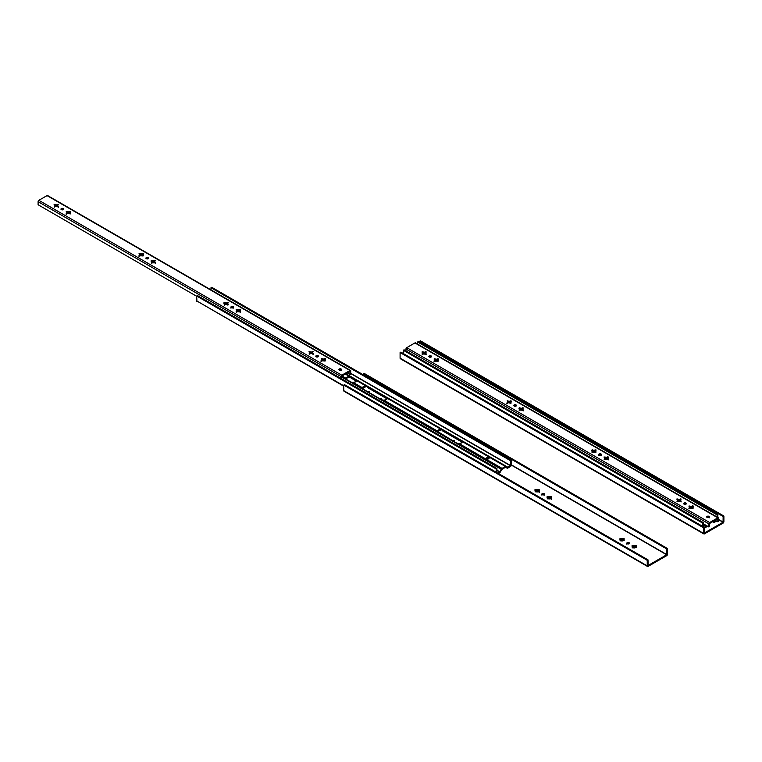 <?xml version="1.0" encoding="UTF-8"?>
<svg xmlns="http://www.w3.org/2000/svg" width="762" height="762" viewBox="0 0 762 762"><rect width="100%" height="100%" fill="white"/><g stroke="black" fill="none" stroke-linecap="round" stroke-linejoin="round"><path stroke-width="1.14" d="M718.604 519.446L723.024 522.265L718.604 519.713L723.024 522.265L704.364 533L723.071 522.227L723.138 516.484L419.662 341.271L420.424 340.833L723.9 516.045L420.424 340.833L419.662 341.271L419.662 342.3L419.662 341.271L723.138 516.484L723.138 522.065L718.604 519.446M400.86 352.13L704.336 527.342L704.45 532.99L704.336 527.342L400.86 352.13L400.098 352.568L703.574 527.78L704.336 527.342L703.574 527.78L703.574 533.362L400.098 358.15L400.098 352.568L703.574 527.78L703.574 533.362L400.098 358.15L400.098 352.568L400.86 352.13M723.9 521.627L723.9 516.045L723.138 516.484L723.9 516.045L723.9 521.627A1.238 0.714 -60 0 1 723.024 523.142L723.9 521.627M400.802 358.731L400.098 358.15A1.238 0.714 120 0 0 400.355 358.721L703.831 533.924A1.238 0.714 -60 0 1 703.574 533.362L704.45 533.867A1.238 0.714 -60 0 1 703.831 533.924M704.45 533.867L723.024 523.142L704.45 533.867M422.796 353.082L423.958 353.749L422.796 353.082M429.225 356.797L429.987 357.235L429.225 357.016A1.343 0.772 180 0 1 428.835 356.464A1.343 0.772 180 0 1 429.663 355.749A1.343 0.772 180 0 1 431.121 355.921L431.121 356.797A1.343 0.772 0 0 0 429.063 356.902L429.425 355.825L431.121 355.921A1.343 0.772 180 0 1 431.511 356.464A1.343 0.772 180 0 1 430.682 357.188A1.343 0.772 180 0 1 429.225 357.016L431.282 356.902L429.225 356.797M434.931 360.093L436.093 360.759L434.931 360.093M510.388 401.688L508.54 401.631A1.372 0.791 180 0 1 509.559 401.631L510.035 401.879A2.01 1.162 0 0 0 508.063 401.879L508.902 402.793L507.778 402.307A1.372 0.791 180 0 1 507.683 402.012A1.372 0.791 180 0 1 507.778 401.717L507.721 401.688M514.179 405.841L514.941 406.279L514.169 406.06A1.343 0.772 180 0 1 513.779 405.508A1.343 0.772 180 0 1 514.607 404.793A1.343 0.772 180 0 1 516.064 404.965L516.064 405.841A1.343 0.772 0 0 0 514.017 405.946L514.169 404.965L516.064 404.965A1.343 0.772 180 0 1 516.465 405.508A1.343 0.772 180 0 1 515.636 406.232A1.343 0.772 180 0 1 514.169 406.06L516.236 405.946L514.169 405.841M519.884 409.137L521.037 409.804L519.884 409.137M592.693 451.171L593.846 451.837L592.693 451.171M598.951 454.99L598.827 454.257L600.065 453.781L601.304 454.257L601.18 454.99A1.343 0.772 0 0 0 601.018 454.885L601.018 454.009A1.343 0.772 180 0 1 601.409 454.552A1.343 0.772 180 0 1 600.58 455.276A1.343 0.772 180 0 1 599.123 455.105L601.18 454.99L599.123 455.105A1.343 0.772 180 0 1 598.722 454.552A1.343 0.772 180 0 1 599.551 453.838A1.343 0.772 180 0 1 601.018 454.009L601.018 454.885A1.343 0.772 0 0 0 598.961 454.99M604.828 458.181L605.981 458.848L604.828 458.181M677.637 500.215L678.799 500.882L677.637 500.215M686.133 504.044L685.962 503.053A1.343 0.772 180 0 1 686.352 503.596A1.343 0.772 180 0 1 685.524 504.32A1.343 0.772 180 0 1 684.066 504.149A1.343 0.772 180 0 1 683.676 503.596A1.343 0.772 180 0 1 684.505 502.882A1.343 0.772 180 0 1 685.962 503.053L685.962 503.93L683.905 504.044M689.772 507.225L690.934 507.892L689.772 507.225M707.107 517.227L707.869 517.665L707.098 517.446A1.343 0.772 180 0 1 706.707 516.903A1.343 0.772 180 0 1 707.536 516.188A1.343 0.772 180 0 1 709.003 516.35L709.003 517.227A1.343 0.772 0 0 0 706.946 517.341L707.098 516.35L709.003 516.35A1.343 0.772 180 0 1 709.393 516.903A1.343 0.772 180 0 1 708.565 517.617A1.343 0.772 180 0 1 707.098 517.446L709.165 517.331L707.098 517.227M713.746 521.056L714.356 521.475L715.832 520.637L714.423 521.456L713.746 521.056M707.669 517.646L707.031 517.274L707.669 517.646M690.734 507.863L689.753 507.302A1.372 0.791 180 0 1 689.81 507.168L688.915 506.159L690.572 506.368A1.372 0.791 180 0 1 691.591 506.368L693.096 505.939L692.353 506.806A1.372 0.791 180 0 1 692.448 507.101A1.372 0.791 180 0 1 692.353 507.397L693.249 508.044L691.591 507.835A1.372 0.791 180 0 1 690.572 507.835L689.067 508.264L689.81 507.397A1.372 0.791 180 0 1 689.715 507.101A1.372 0.791 180 0 1 689.81 506.806L689.81 507.168A1.372 0.791 0 0 0 689.753 507.282L690.734 507.863M684.638 504.339L683.971 503.987L684.638 504.339M678.599 500.863L677.618 500.291L678.599 500.863M607.466 457.733L605.628 457.686A1.372 0.791 180 0 1 606.647 457.686L607.124 457.924A2.01 1.162 0 0 0 605.152 457.924L604.866 458.124A1.372 0.791 0 0 0 604.799 458.238L605.79 458.819L604.809 458.257A1.372 0.791 180 0 1 604.866 458.124L604.799 457.733M599.684 455.295L599.046 454.933L599.684 455.295M593.655 451.818L592.674 451.247L593.655 451.818M522.522 408.689L520.675 408.642A1.372 0.791 180 0 1 521.694 408.642L522.17 408.88A2.01 1.162 0 0 0 520.198 408.88L519.922 409.08A1.372 0.791 0 0 0 519.855 409.194L520.846 409.775L519.865 409.213A1.372 0.791 180 0 1 519.922 409.08L519.855 408.689M514.741 406.251L514.102 405.889L514.741 406.251M510.33 401.707L510.321 402.069A1.372 0.791 180 0 1 510.388 402.184A1.372 0.791 0 0 0 510.321 402.069L509.559 401.631A1.372 0.791 0 0 0 508.54 401.631L507.778 402.069A1.372 0.791 0 0 0 507.721 402.184L508.711 402.774L507.73 402.203A1.372 0.791 180 0 1 507.778 402.069L507.797 400.85L508.54 401.279A1.372 0.791 180 0 1 509.559 401.279L511.064 400.85L510.321 401.717A1.372 0.791 180 0 1 510.416 402.012A1.372 0.791 180 0 1 510.321 402.307L511.226 402.955L509.559 402.746A1.372 0.791 180 0 1 508.54 402.746L507.035 403.174L507.778 402.307L507.216 403.241L508.54 402.746L510.892 403.241L510.321 402.307L510.797 403.45M435.893 360.74L434.912 360.169L435.893 360.74M429.787 357.207L429.13 356.854L429.787 357.207M423.758 353.73L422.777 353.158A1.372 0.791 180 0 1 422.834 353.025L421.938 352.025L423.596 352.235A1.372 0.791 180 0 1 424.615 352.235L426.12 351.806L425.377 352.673A1.372 0.791 180 0 1 425.472 352.968A1.372 0.791 180 0 1 425.377 353.263L426.272 353.911L424.615 353.701A1.372 0.791 180 0 1 423.596 353.701L422.091 354.13L422.834 353.263A1.372 0.791 180 0 1 422.739 352.968A1.372 0.791 180 0 1 422.834 352.673L422.834 353.025A1.372 0.791 0 0 0 422.767 353.139L423.758 353.73M592.255 452.495L592.731 451.352L592.931 452.104L592.931 451.466L593.484 451.828M592.731 451.704L592.731 451.352A1.372 0.791 180 0 1 592.626 451.056L591.922 452.171L592.75 452.218L591.826 451.999L592.731 451.352L593.608 451.942M703.545 524.418L706.355 526.047L703.545 524.637L706.222 526.19L704.279 527.304L706.584 525.656L703.545 524.418M422.796 353.197L423.701 353.72L422.796 353.197M507.74 402.241L508.654 402.765L507.74 402.241M514.083 405.898L514.674 406.241L514.083 405.898M519.875 409.251L520.789 409.765L519.875 409.251M592.693 451.285L593.598 451.809L592.693 451.285M599.027 454.943L599.627 455.285L599.027 454.943M604.828 458.295L605.733 458.81L604.828 458.295M677.637 500.329L678.542 500.853L677.637 500.329M689.772 507.33L690.677 507.854L689.772 507.33M707.012 517.284L707.603 517.627L707.012 517.284M404.05 349.815L703.545 522.732L703.545 526.885L703.545 522.732L404.05 349.815L403.288 350.253L404.05 349.815M704.336 528.152L706.888 526.361A1.343 0.772 -60 0 1 706.222 527.056L704.336 528.152M712.575 521.732L714.423 522.332A1.343 0.772 -60 0 1 713.756 522.399L712.575 521.732M714.423 522.332L716.594 521.075L714.423 522.332M717.861 517.474L717.861 514.464L418.367 341.557L717.861 514.464L717.109 514.902L417.605 341.995L418.367 341.557L417.605 341.995L417.605 344.129L417.605 341.995L717.109 514.902L717.109 517.036L717.109 514.902L717.861 514.464L717.861 517.474M403.288 353.53L403.288 350.253L702.793 523.17L703.545 522.732L702.793 523.17L702.793 526.447L702.793 523.17L403.288 350.253L403.288 353.53M522.456 409.661L522.437 408.727L523.361 408.07L522.456 408.718A1.372 0.791 180 0 1 522.551 409.013A1.372 0.791 180 0 1 522.456 409.308L523.361 409.956L521.694 409.746A1.372 0.791 180 0 1 520.675 409.746L519.17 410.175L519.922 409.308A1.372 0.791 180 0 1 519.817 409.013A1.372 0.791 180 0 1 519.922 408.718L519.932 407.851L520.675 408.28A1.372 0.791 180 0 1 521.694 408.28L523.199 407.851L522.437 407.851L522.456 409.08A1.372 0.791 180 0 1 522.522 409.194A1.372 0.791 0 0 0 522.456 409.08L522.437 407.851L521.694 408.642L519.932 407.851L519.932 408.727L519.351 407.784L519.922 409.661L519.027 410.023L523.027 410.242L522.456 409.308L522.932 410.461M604.39 459.505L604.866 458.353L604.295 459.286L608.143 459.219L607.39 457.772L608.267 457L607.4 457.762A1.372 0.791 180 0 1 607.505 458.057A1.372 0.791 180 0 1 607.4 458.353L608.305 459L606.647 458.791A1.372 0.791 180 0 1 605.628 458.791L604.123 459.219L604.866 458.353A1.372 0.791 180 0 1 604.771 458.057A1.372 0.791 180 0 1 604.866 457.762L604.885 456.895L605.628 457.324A1.372 0.791 180 0 1 606.647 457.324L608.143 456.895L607.39 456.895L607.4 458.124A1.372 0.791 180 0 1 607.466 458.238A1.372 0.791 0 0 0 607.4 458.124L607.39 456.895L606.647 457.686L604.885 456.895L604.857 457.762M595.332 450.733L595.255 449.894L596.17 450.113L594.989 450.923A2.01 1.162 0 0 0 593.007 450.923L593.493 450.675A1.372 0.791 180 0 1 594.512 450.675L592.665 450.733M677.199 501.539L677.675 500.386L677.104 501.329L680.961 501.263L680.218 500.158A1.372 0.791 180 0 1 680.276 500.272A1.372 0.791 0 0 0 680.218 500.158L681.114 499.158L680.218 499.805A1.372 0.791 180 0 1 680.314 500.101A1.372 0.791 180 0 1 680.218 500.386L681.114 501.044L679.456 500.834A1.372 0.791 180 0 1 678.437 500.834L676.932 501.263L677.675 500.386A1.372 0.791 180 0 1 677.58 500.101A1.372 0.791 180 0 1 677.675 499.805L676.78 499.158L678.437 499.367A1.372 0.791 180 0 1 679.456 499.367L680.961 498.939L680.199 498.939L679.933 499.967A2.01 1.162 0 0 0 677.961 499.967L678.437 499.72A1.372 0.791 180 0 1 679.456 499.72L677.608 499.767M685.962 503.93A1.343 0.772 0 0 0 683.914 504.034L686.133 504.034A1.343 0.772 0 0 0 685.962 503.93M434.492 361.417L434.969 360.264L434.397 361.198L438.255 361.131L437.512 360.035A1.372 0.791 180 0 1 437.569 360.15A1.372 0.791 0 0 0 437.512 360.035L438.407 359.026L437.512 359.674A1.372 0.791 180 0 1 437.607 359.969A1.372 0.791 180 0 1 437.512 360.264L438.407 360.912L436.75 360.702A1.372 0.791 180 0 1 435.731 360.702L434.226 361.131L434.969 360.264A1.372 0.791 180 0 1 434.873 359.969A1.372 0.791 180 0 1 434.969 359.674L434.073 359.026L435.731 359.235A1.372 0.791 180 0 1 436.75 359.235L438.255 358.807L437.493 358.807L437.226 359.835A2.01 1.162 0 0 0 435.254 359.835L435.731 359.597A1.372 0.791 180 0 1 436.75 359.597L434.902 359.645M709.632 523.446L717.842 518.712L709.651 523.418L709.632 526.542L709.632 523.446M437.512 360.617L437.988 361.417M437.578 359.645L436.75 359.597A1.372 0.791 0 0 0 435.731 359.597L434.892 360.121A1.372 0.791 180 0 1 434.969 360.035L434.969 360.035A1.372 0.791 0 0 0 434.902 360.15L434.969 360.617M692.353 507.749L692.829 508.549M692.42 506.778L691.591 506.72A1.372 0.791 0 0 0 690.572 506.72A1.372 0.791 180 0 1 691.591 506.72L692.067 506.968A2.01 1.162 0 0 0 690.096 506.968L690.572 506.368L689.743 506.778M689.334 508.549L689.81 507.749M680.218 500.748L680.695 501.539M680.285 499.767L679.456 499.72A1.372 0.791 0 0 0 678.437 499.72L676.932 498.939L677.599 500.243A1.372 0.791 180 0 1 677.675 500.158L677.675 500.158A1.372 0.791 0 0 0 677.618 500.272L677.675 500.748M595.265 451.704L595.265 450.761L594.512 450.675L595.255 449.894L595.265 451.114A1.372 0.791 180 0 1 595.332 451.228A1.372 0.791 0 0 0 595.265 451.114L595.265 450.761A1.372 0.791 180 0 1 595.37 451.056A1.372 0.791 180 0 1 595.265 451.352L596.17 451.999L594.512 451.79A1.372 0.791 180 0 1 593.493 451.79L592.75 452.218L595.836 452.285L595.265 451.352L595.741 452.495M595.265 450.761L595.932 449.856L593.493 450.323L592.264 449.809L591.836 450.171L592.626 451.056A1.372 0.791 180 0 1 592.731 450.761L591.826 450.113L592.75 449.894L592.731 451.114A1.372 0.791 0 0 0 592.665 451.228A1.372 0.791 180 0 1 592.731 451.114L592.75 449.894L593.493 450.323A1.372 0.791 180 0 1 594.512 450.323L594.512 450.675A1.372 0.791 0 0 0 593.493 450.675L592.712 450.752M607.4 458.705L607.876 459.505M507.302 403.45L507.778 402.66M425.377 353.616L425.853 354.406M425.434 352.644L424.615 352.587A1.372 0.791 0 0 0 423.596 352.587A1.372 0.791 180 0 1 424.615 352.587L425.091 352.835A2.01 1.162 0 0 0 423.12 352.835L423.596 352.235L422.767 352.644M422.358 354.406L422.834 353.616M519.436 410.461L519.922 409.661M715.147 520.246L717.842 521.799L717.833 518.703L717.842 521.799L715.147 520.246M718.604 521.36L717.842 521.799L718.604 521.36L718.376 517.769A1.095 0.638 -60 0 1 718.604 518.274L718.604 521.36M718.376 517.769L717.823 517.827A1.095 0.638 -60 0 1 718.376 517.769L415.461 342.89A1.095 0.638 120 0 0 414.909 342.938L717.823 517.827L709.355 522.78L708.879 526.98L703.545 523.904L708.879 526.98L709.632 526.542L708.879 526.98L708.879 523.885A1.095 0.638 -60 0 1 709.651 522.542L406.746 347.663A1.095 0.638 120 0 0 405.965 349.006L708.879 523.885L405.965 349.006L406.746 347.663L414.909 342.938L415.681 343.224M405.965 350.93L405.965 349.006L405.965 350.93M425.091 352.835L423.12 352.835L422.853 351.806L422.834 353.263L421.948 353.968L426.034 354.168L425.358 351.806L425.091 352.835M692.363 506.797L690.096 506.968L689.829 505.939L689.801 506.797M437.521 359.674L437.493 358.807L436.75 359.597L434.988 358.807L434.988 359.683L434.711 358.721L434.083 359.093L434.969 359.674M693.096 508.264L692.353 507.397L693.096 505.939L692.334 505.939L692.334 506.816L692.334 505.939L691.591 506.72L688.953 506.044L689.81 506.806L689.067 508.264L693.096 508.264M680.228 499.796L680.199 498.939L679.456 499.72L677.694 498.939L677.666 499.796M709.155 517.341A1.343 0.772 0 0 0 709.003 517.227L709.289 516.607L709.393 517.779M607.39 457.772L606.647 457.686A1.372 0.791 0 0 0 605.628 457.686L604.009 457L604.866 458.705M516.226 405.946A1.343 0.772 0 0 0 516.064 405.841L516.064 404.965L516.236 405.946M510.321 402.66L510.302 400.85L510.302 401.726L510.978 400.812L509.559 401.631L507.797 400.85L507.797 401.726L507.216 400.783L507.778 401.717M522.437 408.727L521.694 408.642A1.372 0.791 0 0 0 520.675 408.642L519.932 408.727M431.121 356.797L431.121 355.921L431.282 356.902A1.343 0.772 0 0 0 431.121 356.797M717.823 517.827L709.651 522.542L406.746 347.663L414.909 342.938L717.823 517.827M425.377 352.673L426.263 352.082L425.739 351.711L424.615 352.235L422.262 351.739L422.834 352.673M686.133 504.034L686.257 503.301L685.019 502.825L683.781 503.301L683.905 504.034M550.916 497.319L550.488 496.529L551.402 496.748L550.574 498.424A1.372 0.791 0 0 0 550.497 498.272L550.497 498.015A1.372 0.791 180 0 1 550.602 498.31A1.372 0.791 180 0 1 550.497 498.605L547.221 498.853L547.402 498.31A2.115 1.219 180 0 1 547.402 497.081L547.964 498.015A1.372 0.791 0 0 0 547.964 498.605L547.192 498.015L547.297 496.491L550.974 496.443L551.059 497.081A2.115 1.219 180 0 1 551.059 498.31L550.497 498.605A1.372 0.791 0 0 0 550.497 498.015L551.059 497.081L551.393 498.7L550.297 498.748A2.115 1.219 180 0 1 548.164 498.748L547.221 498.853L547.964 498.605A1.372 0.791 180 0 1 547.868 498.31A1.372 0.791 180 0 1 547.964 498.015L547.964 498.272A1.372 0.791 0 0 0 547.888 498.443L547.059 496.748L547.983 496.529L547.545 497.319M544.116 494.519A1.343 0.772 0 0 0 542.058 494.633L541.82 494.195A1.343 0.772 180 0 1 542.649 493.481A1.343 0.772 180 0 1 544.116 493.643L544.116 494.738L542.22 494.738A1.343 0.772 180 0 1 541.82 494.195L542.649 493.481L544.116 493.643A1.343 0.772 180 0 1 544.506 494.195A1.343 0.772 180 0 1 543.677 494.909A1.343 0.772 180 0 1 542.22 494.738L544.278 494.633A1.343 0.772 0 0 0 544.116 494.519M629.06 543.563A1.343 0.772 0 0 0 627.002 543.677L626.774 543.239A1.343 0.772 180 0 1 627.602 542.515A1.343 0.772 180 0 1 629.06 542.687L629.06 543.782L627.164 543.782A1.343 0.772 180 0 1 626.774 543.239L627.602 542.515L629.06 542.687A1.343 0.772 180 0 1 629.45 543.239A1.343 0.772 180 0 1 628.621 543.954A1.343 0.772 180 0 1 627.164 543.782L629.231 543.677A1.343 0.772 0 0 0 629.06 543.563M635.87 546.364L635.432 545.573L636.346 545.792L635.451 547.059A1.372 0.791 180 0 1 635.546 547.354A1.372 0.791 180 0 1 635.451 547.649L632.165 547.897L632.355 547.354A2.115 1.219 180 0 1 632.355 546.125L632.908 547.059A1.372 0.791 0 0 0 632.908 547.649L632.012 545.792L633.108 545.678A2.115 1.219 180 0 1 635.251 545.678L634.689 546.621A1.372 0.791 0 0 0 633.67 546.621L633.108 545.678L633.622 545.554L636.022 545.506L636.013 546.125A2.115 1.219 180 0 1 636.013 547.354L635.451 547.649A1.372 0.791 0 0 0 635.451 547.059L636.013 546.125L636.337 547.745L635.251 547.792A2.115 1.219 180 0 1 633.108 547.792L632.165 547.897L632.908 547.649A1.372 0.791 180 0 1 632.812 547.354A1.372 0.791 180 0 1 632.908 547.059L632.908 547.316A1.372 0.791 0 0 0 632.831 547.478M623.726 539.353L623.297 538.572L624.211 538.791L623.316 540.048A1.372 0.791 180 0 1 623.411 540.344A1.372 0.791 180 0 1 623.316 540.639L620.03 540.896L620.211 540.353A2.115 1.219 180 0 1 620.211 539.115L620.773 540.048A1.372 0.791 0 0 0 620.773 540.639L619.877 538.791L620.973 538.677A2.115 1.219 180 0 1 623.116 538.677L622.554 539.61A1.372 0.791 0 0 0 621.535 539.61L620.973 538.677L621.487 538.553L623.888 538.505L623.868 539.115A2.115 1.219 180 0 1 623.868 540.353L623.316 540.639A1.372 0.791 0 0 0 623.316 540.048L623.868 539.115L624.202 540.734L623.116 540.791A2.115 1.219 180 0 1 620.973 540.791L620.03 540.896L620.773 540.639A1.372 0.791 180 0 1 620.678 540.344A1.372 0.791 180 0 1 620.773 540.048L620.773 540.315A1.372 0.791 0 0 0 620.697 540.477M538.782 490.309L538.353 489.528L539.267 489.747L538.363 491.004A1.372 0.791 180 0 1 538.467 491.299A1.372 0.791 180 0 1 538.363 491.595L535.086 491.852L535.267 491.309A2.115 1.219 180 0 1 535.267 490.071L535.829 491.004A1.372 0.791 0 0 0 535.829 491.595L534.924 489.747L536.029 489.633A2.115 1.219 180 0 1 538.163 489.633L537.61 490.566A1.372 0.791 0 0 0 536.591 490.566L536.029 489.633L536.543 489.509L538.934 489.461L538.924 490.071A2.115 1.219 180 0 1 538.924 491.309L538.363 491.595A1.372 0.791 0 0 0 538.363 491.004L538.924 490.071L539.258 491.69L538.163 491.747A2.115 1.219 180 0 1 536.029 491.747L535.086 491.852L535.829 491.595A1.372 0.791 180 0 1 535.734 491.299A1.372 0.791 180 0 1 535.829 491.004L535.829 491.271A1.372 0.791 0 0 0 535.753 491.433M511.245 464.772L666.807 554.593L511.245 465.039L666.693 554.784L648.043 565.518L666.779 554.698L666.807 549.002L363.331 373.79L364.093 373.351L667.569 548.564L364.093 373.351L363.331 374.828L363.331 373.79L666.807 549.002L666.807 554.593L511.245 464.772M344.529 384.648L648.005 559.86L648.119 565.509L648.005 559.86L344.529 384.648L343.767 385.086L647.243 560.299L648.005 559.86L647.243 560.299L647.243 565.88L343.767 390.677L343.767 385.086L647.243 560.299L647.243 565.88L343.767 390.677L343.767 385.086L344.529 384.648M667.569 554.155L667.569 548.564L666.807 549.002L667.569 548.564L667.569 554.155A1.238 0.714 -60 0 1 666.693 555.66L667.569 554.155M368.751 392.449L369.027 391.982A2.115 1.219 180 0 1 369.322 392.659M367.094 391.382A2.115 1.219 180 0 1 368.275 391.544L367.989 392.011M380.886 399.459L381.162 398.993A2.115 1.219 180 0 1 381.457 399.669M379.228 398.383A2.115 1.219 180 0 1 380.409 398.555L380.133 399.021M453.704 441.493L453.981 441.027A2.115 1.219 180 0 1 454.266 441.703M452.047 440.426A2.115 1.219 180 0 1 453.219 440.588L452.942 441.055M451.599 440.465L454.162 440.484L454.19 441.96M378.781 398.421L381.352 398.44L381.381 399.926M366.646 391.42L369.218 391.439L369.246 392.916M548.164 496.643A2.115 1.219 180 0 1 550.297 496.643L549.745 497.576A1.372 0.791 0 0 0 548.726 497.576L547.983 496.529L547.983 497.405L548.726 497.834L548.164 496.643M538.924 491.309L539.105 491.852L538.353 491.852L538.924 491.309M535.734 491.299L534.924 489.747L535.848 489.528L535.41 490.309M536.591 490.566L535.848 490.404L535.848 489.528L536.591 490.566A1.372 0.791 180 0 1 537.61 490.566L537.61 490.833A1.372 0.791 0 0 0 536.591 490.833L536.591 490.566M538.163 489.633L538.353 490.404L537.61 490.833L538.163 489.633M620.678 540.344L619.877 538.791L620.792 538.572L620.363 539.353M621.535 539.61L620.792 539.448L620.792 538.572L621.535 539.61A1.372 0.791 180 0 1 622.554 539.61L622.554 539.877A1.372 0.791 0 0 0 621.535 539.877L621.535 539.61M623.116 538.677L623.297 539.448L622.554 539.877L623.116 538.677M632.812 547.354L632.012 545.792L632.927 545.573L632.498 546.364M633.67 546.621L632.927 546.449L632.927 545.573L633.67 546.621A1.372 0.791 180 0 1 634.689 546.621L634.689 546.878A1.372 0.791 0 0 0 633.67 546.878L633.67 546.621M635.251 545.678L635.432 546.449L634.689 546.878L635.251 545.678M344.472 391.258L343.767 390.677A1.238 0.714 120 0 0 344.024 391.239L647.5 566.452A1.238 0.714 -60 0 1 647.243 565.88L648.119 566.385A1.238 0.714 -60 0 1 647.5 566.452M648.119 566.385L666.693 555.66L648.119 566.385M368.275 391.544L369.027 391.982M380.409 398.555L381.162 398.993M453.219 440.588L453.981 441.027M550.497 498.862L551.24 498.415L550.488 498.853M548.726 497.576A1.372 0.791 180 0 1 549.745 497.576L549.745 497.834A1.372 0.791 0 0 0 548.726 497.834L548.726 497.576M547.497 497.319L549.745 497.834L550.488 496.529L549.745 497.834L550.974 497.319M632.441 546.364L633.67 546.878L635.918 546.364M620.306 539.363L621.535 539.877L623.783 539.363M535.362 490.318L536.591 490.833L538.839 490.318M486.832 458.772A1.343 0.772 180 0 1 486.442 458.219A1.343 0.772 180 0 1 487.27 457.505A1.343 0.772 180 0 1 488.728 457.676L488.728 458.553A1.343 0.772 0 0 0 486.67 458.657L488.728 458.553L488.728 457.676A1.343 0.772 180 0 1 489.118 458.219A1.343 0.772 180 0 1 488.29 458.934A1.343 0.772 180 0 1 486.832 458.772L486.461 458.067L487.27 457.505L489.09 458.067L488.528 458.867L486.832 458.772M437.75 431.73L438.645 430.73L441.036 430.187A3.219 1.857 0 0 0 437.788 431.625L438.645 429.854L441.036 429.311L387.258 398.269L386.315 399.64L383.934 400.183L437.712 431.235A3.219 1.857 180 0 1 437.712 431.168A3.219 1.857 180 0 1 441.036 429.311L461.401 440.569L461.401 441.684L443.198 431.168L443.198 430.063L443.198 431.168A3.219 1.857 0 0 0 442.56 430.882L461.905 442.046A3.219 1.857 0 0 0 461.401 441.684L461.401 440.569L462.344 441.617A3.219 1.857 180 0 1 462.344 441.684A3.219 1.857 180 0 1 459.019 443.532L456.857 443.198L438.645 432.692L437.712 431.235L383.934 400.183L381.762 399.85L363.56 389.344L362.702 388.268L362.845 387.134L365.95 385.963L356.464 380.486L355.521 381.867L353.139 382.41L362.626 387.887A3.219 1.857 180 0 1 362.617 387.82A3.219 1.857 180 0 1 365.95 385.963L386.315 397.221L386.315 398.326L368.113 387.82L368.113 386.715L368.113 387.82A3.219 1.857 0 0 0 367.475 387.534L386.81 398.697A3.219 1.857 0 0 0 386.315 398.326L386.315 397.221L387.258 398.269A3.219 1.857 180 0 1 387.258 398.326A3.219 1.857 180 0 1 383.934 400.183L381.762 399.85L363.56 389.344L362.626 387.887L353.139 382.41L351.196 382.181L346.977 379.743L346.462 377.676L349.567 376.504L345.3 374.047L355.521 379.447L355.521 380.552L351.73 378.362L351.73 377.257L351.73 378.362A3.219 1.857 0 0 0 351.092 378.076L356.016 380.924A3.219 1.857 0 0 0 355.521 380.552L355.521 379.447L356.464 380.486A3.219 1.857 180 0 1 356.464 380.552A3.219 1.857 180 0 1 353.139 382.41L350.968 382.067L347.177 379.876L346.243 378.428A3.219 1.857 180 0 1 346.234 378.362A3.219 1.857 180 0 1 349.567 376.504L505.368 466.458A1.61 0.933 -60 0 1 506.168 466.373L345.796 373.761L507.673 467.22L345.777 373.771L506.168 466.373L462.344 441.617L461.401 442.989L459.019 443.532L502.044 468.373L505.368 466.458L502.044 468.373L459.019 443.532L456.857 443.198L437.788 431.616M346.281 378.924L347.177 377.923L349.567 377.38A3.219 1.857 0 0 0 346.319 378.819M362.664 388.382L363.56 387.382L365.95 386.839A3.219 1.857 0 0 0 362.702 388.277M224.828 303.828L225.981 304.495L224.828 303.828M230.857 307.21L232.715 306.495L233.315 307.638A1.343 0.772 0 0 0 233.143 307.543L233.143 306.667A1.343 0.772 180 0 1 233.543 307.21A1.343 0.772 180 0 1 232.715 307.924A1.343 0.772 180 0 1 231.248 307.762L233.315 307.638L231.248 307.762A1.343 0.772 180 0 1 230.857 307.21A1.343 0.772 180 0 1 231.686 306.495A1.343 0.772 180 0 1 233.143 306.667L233.143 307.543A1.343 0.772 0 0 0 231.096 307.648L230.857 308.086M236.963 310.839L238.115 311.496L236.963 310.839M309.772 352.873L310.925 353.539L309.772 352.873M316.201 356.587L316.963 357.026L316.03 356.702A1.343 0.772 0 0 1 318.097 356.587L316.201 356.587M321.907 359.874L323.059 360.54L321.907 359.874M339.242 369.884L340.004 370.322L339.233 370.103A1.343 0.772 180 0 1 338.842 369.56A1.343 0.772 180 0 1 339.671 368.837A1.343 0.772 180 0 1 341.128 369.008L341.128 369.884A1.343 0.772 0 0 0 339.08 369.999L339.233 369.008L341.128 369.008A1.343 0.772 180 0 1 341.528 369.56A1.343 0.772 180 0 1 340.7 370.275A1.343 0.772 180 0 1 339.233 370.103L341.3 369.989L339.233 369.884M345.872 373.713L507.673 467.22L510.369 465.725L350.73 373.561L510.369 465.725L507.806 467.201L345.872 373.713M339.804 370.294L339.166 369.932L339.804 370.294M324.545 359.435L322.707 359.378A1.372 0.791 180 0 1 323.726 359.378L324.202 359.626A2.01 1.162 0 0 0 322.231 359.626L321.945 359.816A1.372 0.791 0 0 0 321.878 359.94L322.869 360.521L321.888 359.959A1.372 0.791 180 0 1 321.945 359.816L321.878 359.435M316.763 356.997L316.125 356.635L316.763 356.997M312.41 352.425L311.591 352.377A1.372 0.791 0 0 0 310.572 352.377L309.81 352.816A1.372 0.791 0 0 0 309.743 352.93L310.734 353.52L309.753 352.949A1.372 0.791 180 0 1 309.81 352.816L308.905 351.815L310.572 352.025A1.372 0.791 180 0 1 311.591 352.025L313.096 351.587L312.068 352.625A2.01 1.162 0 0 0 310.096 352.625L310.572 352.377A1.372 0.791 180 0 1 311.591 352.377L309.743 352.425M237.925 311.477L236.944 310.915A1.372 0.791 180 0 1 237.001 310.772L236.096 309.772L237.754 309.982A1.372 0.791 180 0 1 238.773 309.982L240.278 309.553L239.535 310.42A1.372 0.791 180 0 1 239.63 310.715A1.372 0.791 180 0 1 239.535 311.01L240.44 311.658L238.773 311.448A1.372 0.791 180 0 1 237.754 311.448L236.258 311.877L237.001 311.01A1.372 0.791 180 0 1 236.896 310.715A1.372 0.791 180 0 1 237.001 310.42L237.001 310.772A1.372 0.791 0 0 0 236.934 310.896L237.925 311.477M231.819 307.953L231.162 307.6L231.819 307.953M227.467 303.381L225.619 303.333A1.372 0.791 180 0 1 226.638 303.333L227.114 303.581A2.01 1.162 0 0 0 225.142 303.581L224.866 303.771A1.372 0.791 0 0 0 224.8 303.886L225.79 304.476L224.809 303.905A1.372 0.791 180 0 1 224.866 303.771L224.8 303.381M341.976 375.961L346.243 378.428L341.976 375.961M496.929 470.173L499.739 471.802L496.929 470.392L499.605 471.935L497.662 473.059L499.682 471.878L501.244 469.221A1.61 0.933 -60 0 1 502.044 468.373L501.244 469.221L341.767 377.142L501.244 469.221L499.739 471.802L496.929 470.173M501.777 469.535L505.368 467.335L507.806 468.078A1.343 0.772 -60 0 1 507.14 468.154L505.511 467.277L502.044 469.249L500.272 472.116A1.343 0.772 -60 0 1 499.605 472.811L501.777 469.535M387.172 398.917L367.475 387.534L387.172 398.917M350.73 373.294L510.454 465.639L510.483 460.658L210.988 287.741L211.75 287.303L511.245 460.219L211.75 287.303L210.988 287.741L210.988 289.874L210.988 287.741L510.483 460.658L510.483 465.525L350.73 373.294M224.828 303.943L225.733 304.467L224.828 303.943M236.963 310.944L237.868 311.468L236.963 310.944M309.772 352.987L310.677 353.511L309.772 352.987M316.106 356.645L316.706 356.987L316.106 356.645M321.907 359.988L322.812 360.512L321.907 359.988M339.147 369.941L339.738 370.284L339.147 369.941M197.434 295.57L496.929 468.487L496.929 472.63L496.929 468.487L197.434 295.57L196.672 296.008L197.434 295.57M498.424 473.497L499.605 472.811L498.424 473.497M507.806 468.078L510.54 466.477L511.245 465.087A1.238 0.714 -60 0 1 510.369 466.601L507.806 468.078M511.245 465.087L511.245 460.219L510.483 460.658L511.245 460.219L511.245 465.087M343.767 385.801L196.672 300.876A1.238 0.714 120 0 0 196.929 301.447L196.672 296.008L496.167 468.925L496.929 468.487L496.167 468.925L496.167 472.192L496.167 468.925L196.672 296.008L196.672 300.876L343.767 385.801M197.549 301.381L343.767 386.22M61.36 209.674A1.343 0.772 180 0 1 60.96 209.121A1.343 0.772 180 0 1 61.789 208.407A1.343 0.772 180 0 1 63.256 208.578L63.256 209.455A1.343 0.772 0 0 0 61.198 209.56L63.256 209.674L60.96 209.121L61.789 208.407L63.256 208.578A1.343 0.772 180 0 1 63.646 209.121A1.343 0.772 180 0 1 62.817 209.836A1.343 0.772 180 0 1 61.36 209.674M154.657 261.347L154.572 260.509L155.486 260.728L154.305 261.537A2.01 1.162 0 0 0 152.333 261.537L152.81 261.29A1.372 0.791 180 0 1 153.829 261.29L151.981 261.347M54.493 207.064L54.969 205.911L54.397 206.854L55.731 206.359L58.169 206.826L57.502 205.683A1.372 0.791 180 0 1 57.569 205.797A1.372 0.791 0 0 0 57.502 205.683L58.407 204.683L57.502 205.33A1.372 0.791 180 0 1 57.607 205.626A1.372 0.791 180 0 1 57.502 205.911L58.407 206.569L56.75 206.359A1.372 0.791 180 0 1 55.731 206.359L54.226 206.788L54.969 205.911A1.372 0.791 180 0 1 54.874 205.626A1.372 0.791 180 0 1 54.969 205.33L54.064 204.683L55.731 204.892A1.372 0.791 180 0 1 56.75 204.892L58.245 204.464L57.493 204.464L57.226 205.492A2.01 1.162 0 0 0 55.255 205.492L55.731 205.245A1.372 0.791 180 0 1 56.75 205.245L54.902 205.292M142.523 254.337L142.437 253.508L143.351 253.727L142.17 254.537A2.01 1.162 0 0 0 140.198 254.537L140.675 254.289A1.372 0.791 180 0 1 141.694 254.289L139.846 254.337M146.304 258.718A1.343 0.772 180 0 1 145.913 258.166A1.343 0.772 180 0 1 146.742 257.451A1.343 0.772 180 0 1 148.199 257.623L148.199 258.499A1.343 0.772 0 0 0 146.152 258.604L148.199 258.718L145.913 258.166L146.742 257.451L148.199 257.623A1.343 0.772 180 0 1 148.59 258.166A1.343 0.772 180 0 1 147.761 258.88A1.343 0.772 180 0 1 146.304 258.718M224.39 305.152L224.866 304L224.295 304.943L225.619 304.438L228.067 304.914L227.4 303.771A1.372 0.791 180 0 1 227.467 303.886A1.372 0.791 0 0 0 227.4 303.771L228.305 302.771L227.4 303.419A1.372 0.791 180 0 1 227.495 303.714A1.372 0.791 180 0 1 227.4 304L228.305 304.648L226.638 304.438A1.372 0.791 180 0 1 225.619 304.438L224.123 304.876L224.866 304A1.372 0.791 180 0 1 224.761 303.714A1.372 0.791 180 0 1 224.866 303.419L224.876 302.552L225.619 302.981A1.372 0.791 180 0 1 226.638 302.981L227.971 302.476L227.381 303.419L227.381 302.552L226.638 303.333L224.876 302.552L224.847 303.409M316.201 356.807A1.343 0.772 180 0 1 315.811 356.254A1.343 0.772 180 0 1 316.63 355.54A1.343 0.772 180 0 1 318.097 355.711L318.097 356.587L318.097 355.711A1.343 0.772 180 0 1 318.487 356.254A1.343 0.772 180 0 1 317.659 356.968A1.343 0.772 180 0 1 316.201 356.807L317.897 356.902L318.459 356.102L316.63 355.54L315.83 356.102L316.201 356.807M324.498 359.454L324.479 359.464A1.372 0.791 180 0 1 324.583 359.759A1.372 0.791 180 0 1 324.479 360.055L325.384 360.702L323.726 360.493A1.372 0.791 180 0 1 322.707 360.493L321.202 360.921L321.945 360.055A1.372 0.791 180 0 1 321.85 359.759A1.372 0.791 180 0 1 321.945 359.464L321.964 358.597L322.707 359.026A1.372 0.791 180 0 1 323.726 359.026L325.231 358.597L324.469 358.597L324.479 359.816A1.372 0.791 180 0 1 324.545 359.94A1.372 0.791 0 0 0 324.479 359.816L324.469 358.597L323.726 359.378L321.964 358.597L321.964 359.474L321.373 358.531L321.945 360.407L321.059 360.759L325.05 360.988L324.479 360.055L324.964 361.207M66.627 214.074L67.104 212.922L66.532 213.855L67.866 213.36L70.304 213.827L69.637 212.684A1.372 0.791 180 0 1 69.704 212.808A1.372 0.791 0 0 0 69.637 212.684L70.542 211.684L69.637 212.331A1.372 0.791 180 0 1 69.742 212.627A1.372 0.791 180 0 1 69.637 212.922L70.542 213.57L68.885 213.36A1.372 0.791 180 0 1 67.866 213.36L66.361 213.789L67.104 212.922A1.372 0.791 180 0 1 67.008 212.627A1.372 0.791 180 0 1 67.104 212.331L66.199 211.684L67.866 211.893A1.372 0.791 180 0 1 68.885 211.893L70.38 211.465L69.628 211.465L69.361 212.493A2.01 1.162 0 0 0 67.389 212.493L67.866 212.246A1.372 0.791 180 0 1 68.885 212.246L67.037 212.303M341.767 376.104L349.977 371.37L341.786 376.076L341.767 378.905L341.776 376.085M69.637 213.274L70.123 214.074M321.469 361.207L321.945 360.407M312.363 352.454L312.344 352.816A1.372 0.791 180 0 1 312.41 352.93A1.372 0.791 0 0 0 312.344 352.816L312.344 352.463A1.372 0.791 180 0 1 312.449 352.749A1.372 0.791 180 0 1 312.344 353.044L313.249 353.692L311.591 353.482A1.372 0.791 180 0 1 310.572 353.482L309.067 353.911L309.81 353.044A1.372 0.791 180 0 1 309.715 352.749A1.372 0.791 180 0 1 309.81 352.463L309.143 353.959L311.591 353.482L312.915 353.987L312.344 353.044L312.83 354.197M309.334 354.197L309.81 353.406M227.4 304.362L227.876 305.152M239.535 311.363L240.011 312.163M239.601 310.391L238.773 310.334A1.372 0.791 0 0 0 237.754 310.334A1.372 0.791 180 0 1 238.773 310.334L239.249 310.582A2.01 1.162 0 0 0 237.277 310.582L237.754 309.982L236.934 310.391M236.525 312.163L237.001 311.363M142.456 254.727A1.372 0.791 180 0 1 142.513 254.841A1.372 0.791 0 0 0 142.456 254.727L142.456 254.375A1.372 0.791 180 0 1 142.551 254.67A1.372 0.791 180 0 1 142.456 254.956L143.351 255.613L141.694 255.394A1.372 0.791 180 0 1 140.675 255.394L139.17 255.832L139.913 254.956A1.372 0.791 180 0 1 139.817 254.67A1.372 0.791 180 0 1 139.913 254.375L139.932 253.508L140.675 253.937A1.372 0.791 180 0 1 141.694 253.937L142.437 253.508L142.456 254.727M142.456 255.318L142.932 256.108M139.856 254.841A1.372 0.791 180 0 1 139.913 254.727L139.017 253.727L139.932 253.508L139.913 254.727A1.372 0.791 0 0 0 139.856 254.841M139.436 256.108L139.913 255.318M57.502 206.273L57.979 207.064M57.569 205.292L56.75 205.245A1.372 0.791 0 0 0 55.731 205.245L54.893 205.769A1.372 0.791 180 0 1 54.969 205.683L54.969 205.683A1.372 0.791 0 0 0 54.902 205.797L54.969 206.273M154.591 261.728A1.372 0.791 180 0 1 154.648 261.852A1.372 0.791 0 0 0 154.591 261.728L154.591 261.376A1.372 0.791 180 0 1 154.686 261.671A1.372 0.791 180 0 1 154.591 261.966L155.486 262.614L153.829 262.404A1.372 0.791 180 0 1 152.81 262.404L151.305 262.833L152.048 261.966A1.372 0.791 180 0 1 151.952 261.671A1.372 0.791 180 0 1 152.048 261.376L152.067 260.509L152.81 260.937A1.372 0.791 180 0 1 153.829 260.937L154.572 260.509L154.591 261.728M154.591 262.318L155.067 263.119M151.571 263.119L152.048 261.966L151.486 262.9L155.4 262.785L153.829 261.29A1.372 0.791 0 0 0 152.81 261.29L152.048 261.728A1.372 0.791 0 0 0 151.99 261.852A1.372 0.791 180 0 1 152.048 261.728L152.038 261.366M347.282 372.904L349.977 374.456L349.968 371.361L349.977 374.456L347.282 372.904M350.73 374.018L349.977 374.456L350.73 374.018L350.501 370.427A1.095 0.638 -60 0 1 350.73 370.932L350.73 374.018M350.501 370.427L349.958 370.484A1.095 0.638 -60 0 1 350.501 370.427L47.596 195.548A1.095 0.638 120 0 0 47.044 195.596L349.958 370.484L341.633 375.304L341.014 378.466L341.014 376.542A1.095 0.638 -60 0 1 341.786 375.199L38.881 200.32A1.095 0.638 120 0 0 38.1 201.663L341.014 376.542L38.1 201.663L38.881 200.32L47.044 195.596L47.806 195.882M196.672 296.304L38.1 204.749L38.1 201.663L38.1 204.749L196.672 296.304M239.249 310.582L237.277 310.582L237.011 309.553L237.001 311.01L236.106 311.715L240.201 311.915L239.516 309.553L239.249 310.582M69.704 212.303L69.628 211.465L68.885 212.246L67.123 211.465L67.123 212.341L67.123 211.465L66.437 211.426L67.104 213.274M69.656 212.322L68.885 212.246A1.372 0.791 0 0 0 67.866 212.246L67.094 212.322M324.479 360.407L324.479 359.464L323.726 359.378A1.372 0.791 0 0 0 322.707 359.378L321.964 359.474M312.344 353.406L312.334 351.587L312.334 352.463L313.011 351.549L311.591 352.377L309.829 351.587L309.829 352.463L309.239 351.52L309.81 352.463M341.528 369.56L341.3 369.989A1.343 0.772 0 0 0 341.128 369.884L341.424 369.256L341.528 370.437M227.409 303.409L226.638 303.333A1.372 0.791 0 0 0 225.619 303.333L223.999 302.647L224.866 304.362M148.199 258.499L148.199 257.623L148.371 258.604A1.343 0.772 0 0 0 148.199 258.499M143.199 255.832L142.456 254.375L141.694 254.289A1.372 0.791 0 0 0 140.675 254.289L139.17 255.832L143.199 255.832M57.521 205.321L57.493 204.464L56.75 205.245L54.988 204.464L54.988 205.34L54.607 204.368L54.073 204.74L54.969 205.33M154.591 261.376L155.162 260.442L152.067 260.509L152.067 261.385L151.152 260.728L152.067 260.509L151.39 260.471L152.048 262.318M63.408 209.56A1.343 0.772 0 0 0 63.256 209.455L63.256 208.578L63.417 209.56M349.958 370.484L341.786 375.199L38.881 200.32L47.044 195.596L349.958 370.484M142.456 254.375L143.342 253.784L142.818 253.413L141.694 253.937L139.341 253.432L139.913 254.375M239.535 310.42L240.43 309.829L240.001 309.467L238.773 309.982L236.334 309.515L237.001 310.42M511.226 401.069L511.226 401.945M608.305 457.114L608.305 457.991M598.722 454.552L598.722 455.428M693.249 506.159L693.249 507.035M438.407 359.026L438.407 359.902M434.073 361.788L434.073 360.912M688.915 508.921L688.915 508.044M681.114 501.92L681.114 501.044M601.409 454.552L601.409 455.428M591.826 450.99L591.826 450.113M608.305 459.877L608.305 459M506.882 403.831L506.882 402.955M426.272 354.787L426.272 353.911M523.361 410.832L523.361 409.956M519.017 408.946L519.017 408.07M541.82 495.071L541.82 494.195M626.774 544.116L626.774 543.239M539.267 489.747L539.267 490.623M539.267 491.633L539.267 492.509M636.346 545.792L636.346 546.668M544.506 495.071L544.506 494.195M551.402 496.748L551.402 497.624M551.402 498.634L551.402 499.51M547.059 496.748L547.059 497.624M437.712 431.168L437.712 432.044M346.234 378.362L346.234 379.238M362.617 387.82L362.617 388.696M143.351 253.727L143.351 254.603M240.44 309.772L240.44 310.648M325.384 358.816L325.384 359.693M70.542 211.684L70.542 212.56M66.199 214.446L66.199 213.57M321.04 361.579L321.04 360.702M313.249 354.568L313.249 353.692M233.543 307.21L233.543 308.086M223.961 303.638L223.961 302.771M240.44 312.534L240.44 311.658M139.017 256.48L139.017 255.613M58.407 207.445L58.407 206.569M155.486 263.49L155.486 262.614M151.152 261.604L151.152 260.728"/></g></svg>
